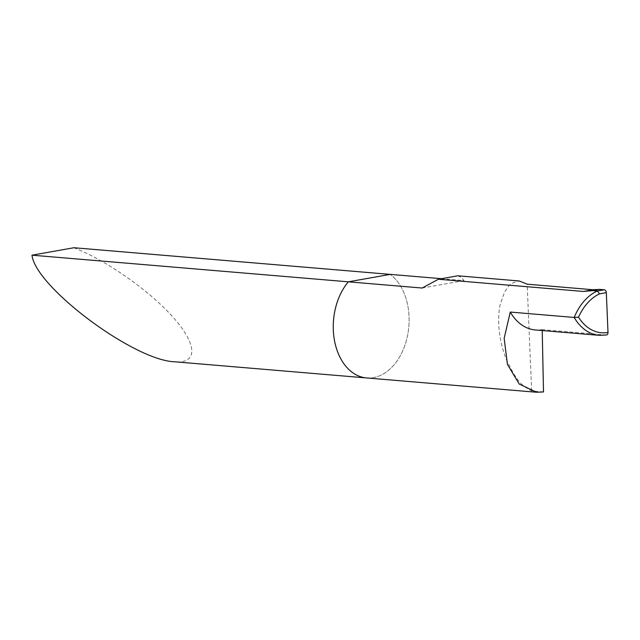 <?xml version="1.0" encoding="UTF-8"?>
<svg xmlns="http://www.w3.org/2000/svg" width="640" height="640" viewBox="0 0 640 640"><rect width="100%" height="100%" fill="white"/><g stroke="black" fill="none" stroke-linecap="round" stroke-linejoin="round"><path stroke-width="0.48" stroke-dasharray="3.2 2.4" d="M366.592 377.944A54.8 37.792 94.8 0 0 407.152 337.4A54.8 37.792 94.8 0 0 390.224 274.376A54.8 37.792 94.8 0 1 407.152 337.4A54.8 37.792 94.8 0 1 366.592 377.944M457.776 275.8L461.568 277.544L464.04 280.592L441.496 278.696M543.504 391.936L531.64 390.936C518.936 384.208 518.264 379.6 513.912 374.336L506.352 359.536C502.616 349.888 500.264 340.496 499.304 331.344C498.192 322.168 498.48 313.232 500.16 304.544L504.616 291.864C507.968 287.96 507.52 283.392 519.328 280.984M422.176 288.04L464.04 280.592M531.64 390.936L527.168 284.184M606.504 334.992A2.744 1.952 79.9 0 1 606.136 335.008L542.208 329.624L542.224 330.528M542.208 329.624A54.8 37.792 -85.2 0 1 535.336 329.952M73.864 247.736C106.496 260.408 149.808 290.832 173.512 317.728C197.4 344.672 197.912 363.824 174.68 361.784M599.264 335.336A54.8 37.792 94.8 0 0 606.136 335.008"/><path stroke-width="0.96" d="M606.328 292.656L599.624 293.848L597.352 291A54.8 37.792 94.8 0 0 574.184 317.448L578.512 317.2A52.064 35.904 94.8 0 0 608 332.464L606.328 292.656A2.744 1.952 -100.1 0 0 604.24 289.776L597.352 291L592.744 290.608L583.376 291.456L438.384 279.248L422.176 288.04L348.36 281.824A54.8 37.792 94.8 0 0 334.544 340.832A54.8 37.792 94.8 0 0 366.592 377.944L174.68 361.784C133.968 360.544 35.352 286.864 32 255.184L73.864 247.736L441.496 278.696M583.376 291.456L593.072 289.736L527.168 284.184L519.328 280.984L457.776 275.8L438.384 279.248M542.224 330.528L543.504 391.936L536.64 392.264L519.264 384.056L507.456 364.488L504.16 338.352L510.256 312.064L574.184 317.448A54.8 37.792 94.8 0 0 599.264 335.336L535.336 329.952A54.8 37.792 -85.2 0 1 510.256 312.064M32 255.184L348.36 281.824L390.224 274.376L348.36 281.824A54.8 37.792 94.8 0 0 334.544 340.832A54.8 37.792 94.8 0 0 366.592 377.944L536.64 392.264M604.24 289.776L599.624 289.384L592.744 290.608M593.072 289.736L599.624 289.384M608 332.464A2.744 1.952 79.9 0 1 606.504 334.992L599.264 335.336M599.624 293.848A52.064 35.904 94.8 0 0 578.512 317.2"/></g></svg>
